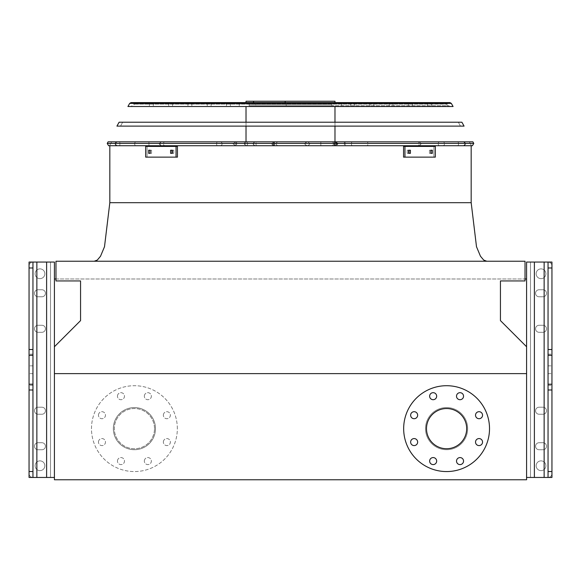 <?xml version="1.0" encoding="UTF-8"?>
<svg xmlns="http://www.w3.org/2000/svg" width="581" height="581" viewBox="0 0 581 581"><rect width="100%" height="100%" fill="white"/><g stroke="black" fill="none" stroke-linecap="round" stroke-linejoin="round"><path stroke-width="0.44" stroke-dasharray="2.9 2.18" d="M54.418 373.619L54.418 479.761L526.582 479.761L526.582 373.619L54.418 373.619L54.418 479.761L526.582 479.761L526.582 346.748L500.437 320.603L500.437 280.935L525.028 280.935L525.028 261.232L55.972 261.232L55.972 280.935L80.563 280.935L80.563 320.603L54.418 346.748L54.418 479.761L526.582 479.761L526.582 373.619M290.5 261.232L486.784 261.232L290.5 261.232M290.5 145.729L472.411 145.729L290.5 145.729M467.661 428.64A21.069 21.069 0 0 0 446.593 407.564A21.069 21.069 0 0 0 425.517 428.64A21.069 21.069 0 0 0 446.593 449.709A21.069 21.069 0 0 0 467.661 428.64M425.517 428.64A21.069 21.069 0 0 1 457.124 410.389A21.069 21.069 0 0 1 457.124 446.891A21.069 21.069 0 0 1 425.517 428.64M426.49 428.64A20.095 20.095 0 0 1 446.593 408.545A20.095 20.095 0 0 1 466.688 428.64A20.095 20.095 0 0 1 446.593 448.735A20.095 20.095 0 0 1 426.49 428.64M403.664 428.64A42.921 42.921 0 0 1 468.054 391.463A42.921 42.921 0 0 1 468.054 465.809A42.921 42.921 0 0 1 403.664 428.64M410.629 415.197A3.515 3.515 0 0 1 414.144 411.689A3.515 3.515 0 0 1 417.652 415.197A3.515 3.515 0 0 1 414.144 418.712A3.515 3.515 0 0 1 410.629 415.197M410.629 442.076A3.515 3.515 0 0 1 414.144 438.568A3.515 3.515 0 0 1 417.652 442.076A3.515 3.515 0 0 1 414.144 445.591A3.515 3.515 0 0 1 410.629 442.076M429.635 461.089A3.515 3.515 0 0 1 433.15 457.574A3.515 3.515 0 0 1 436.665 461.089A3.515 3.515 0 0 1 433.15 464.597A3.515 3.515 0 0 1 429.635 461.089M456.521 461.089A3.515 3.515 0 0 1 460.029 457.574A3.515 3.515 0 0 1 463.544 461.089A3.515 3.515 0 0 1 460.029 464.597A3.515 3.515 0 0 1 456.521 461.089M475.527 442.076A3.515 3.515 0 0 1 479.034 438.568A3.515 3.515 0 0 1 482.55 442.076A3.515 3.515 0 0 1 479.034 445.591A3.515 3.515 0 0 1 475.527 442.076M475.527 415.197A3.515 3.515 0 0 1 479.034 411.689A3.515 3.515 0 0 1 482.55 415.197A3.515 3.515 0 0 1 479.034 418.712A3.515 3.515 0 0 1 475.527 415.197M456.521 396.191A3.515 3.515 0 0 1 460.029 392.683A3.515 3.515 0 0 1 463.544 396.191A3.515 3.515 0 0 1 460.029 399.706A3.515 3.515 0 0 1 456.521 396.191M429.635 396.191A3.515 3.515 0 0 1 433.15 392.683A3.515 3.515 0 0 1 436.665 396.191A3.515 3.515 0 0 1 433.15 399.706A3.515 3.515 0 0 1 429.635 396.191M526.582 278.989L526.582 479.761L54.418 479.761L54.418 278.989L526.582 278.989L526.582 479.761L54.418 479.761L54.418 278.989M55.972 278.989L525.028 278.989M113.339 428.64A21.069 21.069 0 0 1 134.407 407.564A21.069 21.069 0 0 1 155.483 428.64A21.069 21.069 0 0 1 134.407 449.709A21.069 21.069 0 0 1 113.339 428.64M154.51 428.64A20.095 20.095 0 0 0 134.407 408.545A20.095 20.095 0 0 0 114.312 428.64A20.095 20.095 0 0 0 134.407 448.735A20.095 20.095 0 0 0 154.51 428.64A20.095 20.095 0 0 0 124.363 411.232A20.095 20.095 0 0 0 124.363 446.041A20.095 20.095 0 0 0 154.51 428.64M163.348 415.197A3.515 3.515 0 0 1 168.613 412.161A3.515 3.515 0 0 1 168.613 418.24A3.515 3.515 0 0 1 163.348 415.197A3.515 3.515 0 0 0 166.856 418.712A3.515 3.515 0 0 0 170.371 415.197A3.515 3.515 0 0 0 166.856 411.689A3.515 3.515 0 0 0 163.348 415.197M163.348 442.076A3.515 3.515 0 0 1 168.613 439.04A3.515 3.515 0 0 1 168.613 445.119A3.515 3.515 0 0 1 163.348 442.076A3.515 3.515 0 0 0 166.856 445.591A3.515 3.515 0 0 0 170.371 442.076A3.515 3.515 0 0 0 166.856 438.568A3.515 3.515 0 0 0 163.348 442.076M144.335 461.089A3.515 3.515 0 0 1 149.607 458.046A3.515 3.515 0 0 1 149.607 464.125A3.515 3.515 0 0 1 144.335 461.089A3.515 3.515 0 0 0 147.85 464.597A3.515 3.515 0 0 0 151.365 461.089A3.515 3.515 0 0 0 147.85 457.574A3.515 3.515 0 0 0 144.335 461.089M117.456 461.089A3.515 3.515 0 0 1 122.729 458.046A3.515 3.515 0 0 1 122.729 464.125A3.515 3.515 0 0 1 117.456 461.089A3.515 3.515 0 0 0 120.971 464.597A3.515 3.515 0 0 0 124.479 461.089A3.515 3.515 0 0 0 120.971 457.574A3.515 3.515 0 0 0 117.456 461.089M98.45 442.076A3.515 3.515 0 0 1 103.723 439.04A3.515 3.515 0 0 1 103.723 445.119A3.515 3.515 0 0 1 98.45 442.076A3.515 3.515 0 0 0 101.965 445.591A3.515 3.515 0 0 0 105.473 442.076A3.515 3.515 0 0 0 101.965 438.568A3.515 3.515 0 0 0 98.45 442.076M98.45 415.197A3.515 3.515 0 0 1 103.723 412.161A3.515 3.515 0 0 1 103.723 418.24A3.515 3.515 0 0 1 98.45 415.197A3.515 3.515 0 0 0 101.965 418.712A3.515 3.515 0 0 0 105.473 415.197A3.515 3.515 0 0 0 101.965 411.689A3.515 3.515 0 0 0 98.45 415.197M117.456 396.191A3.515 3.515 0 0 1 122.729 393.148A3.515 3.515 0 0 1 122.729 399.234A3.515 3.515 0 0 1 117.456 396.191A3.515 3.515 0 0 0 120.971 399.706A3.515 3.515 0 0 0 124.479 396.191A3.515 3.515 0 0 0 120.971 392.683A3.515 3.515 0 0 0 117.456 396.191M144.335 396.191A3.515 3.515 0 0 1 149.607 393.148A3.515 3.515 0 0 1 149.607 399.234A3.515 3.515 0 0 1 144.335 396.191A3.515 3.515 0 0 0 147.85 399.706A3.515 3.515 0 0 0 151.365 396.191A3.515 3.515 0 0 0 147.85 392.683A3.515 3.515 0 0 0 144.335 396.191M177.336 428.64A42.921 42.921 0 0 0 112.946 391.463A42.921 42.921 0 0 0 112.946 465.809A42.921 42.921 0 0 0 177.336 428.64A42.921 42.921 0 0 0 112.946 391.463A42.921 42.921 0 0 0 112.946 465.809A42.921 42.921 0 0 0 177.336 428.64M155.483 428.64A21.069 21.069 0 0 0 123.876 410.389A21.069 21.069 0 0 0 123.876 446.891A21.069 21.069 0 0 0 155.483 428.64M542.974 289.759L539.074 289.759A3.515 3.515 0 0 0 535.559 293.267A3.515 3.515 0 0 0 539.074 296.782L542.974 296.782A3.515 3.515 0 0 0 546.489 293.267A3.515 3.515 0 0 0 542.974 289.759A3.515 3.515 0 0 1 546.489 293.267A3.515 3.515 0 0 1 542.974 296.782L539.074 296.782A3.515 3.515 0 0 1 535.559 293.267A3.515 3.515 0 0 1 539.074 289.759L542.974 289.759L539.074 289.759A3.515 3.515 0 0 0 535.559 293.267A3.515 3.515 0 0 0 539.074 296.782L542.974 296.782A3.515 3.515 0 0 0 546.489 293.267A3.515 3.515 0 0 0 542.974 289.759L539.074 289.759A3.515 3.515 0 0 0 535.559 293.267A3.515 3.515 0 0 0 539.074 296.782L542.974 296.782A3.515 3.515 0 0 0 546.489 293.267A3.515 3.515 0 0 0 542.974 289.759A3.515 3.515 0 0 1 546.489 293.267A3.515 3.515 0 0 1 542.974 296.782L539.074 296.782A3.515 3.515 0 0 1 535.559 293.267A3.515 3.515 0 0 1 539.074 289.759L542.974 289.759L539.074 289.759A3.515 3.515 0 0 0 535.559 293.267A3.515 3.515 0 0 0 539.074 296.782L542.974 296.782A3.515 3.515 0 0 0 546.489 293.267A3.515 3.515 0 0 0 542.974 289.759M542.974 325.266L539.074 325.266A3.515 3.515 0 0 0 535.559 328.781A3.515 3.515 0 0 0 539.074 332.296L542.974 332.296A3.515 3.515 0 0 0 546.489 328.781A3.515 3.515 0 0 0 542.974 325.266A3.515 3.515 0 0 1 546.489 328.781A3.515 3.515 0 0 1 542.974 332.296L539.074 332.296A3.515 3.515 0 0 1 535.559 328.781A3.515 3.515 0 0 1 539.074 325.266L542.974 325.266L539.074 325.266A3.515 3.515 0 0 0 535.559 328.781A3.515 3.515 0 0 0 539.074 332.296L542.974 332.296A3.515 3.515 0 0 0 546.489 328.781A3.515 3.515 0 0 0 542.974 325.266L539.074 325.266A3.515 3.515 0 0 0 535.559 328.781A3.515 3.515 0 0 0 539.074 332.296L542.974 332.296A3.515 3.515 0 0 0 546.489 328.781A3.515 3.515 0 0 0 542.974 325.266A3.515 3.515 0 0 1 546.489 328.781A3.515 3.515 0 0 1 542.974 332.296L539.074 332.296A3.515 3.515 0 0 1 535.559 328.781A3.515 3.515 0 0 1 539.074 325.266L542.974 325.266L539.074 325.266A3.515 3.515 0 0 0 535.559 328.781A3.515 3.515 0 0 0 539.074 332.296L542.974 332.296A3.515 3.515 0 0 0 546.489 328.781A3.515 3.515 0 0 0 542.974 325.266M542.974 442.729L539.074 442.729A3.515 3.515 0 0 0 535.559 446.237A3.515 3.515 0 0 0 539.074 449.752L542.974 449.752A3.515 3.515 0 0 0 546.489 446.237A3.515 3.515 0 0 0 542.974 442.729A3.515 3.515 0 0 1 546.489 446.237A3.515 3.515 0 0 1 542.974 449.752L539.074 449.752A3.515 3.515 0 0 1 535.559 446.237A3.515 3.515 0 0 1 539.074 442.729L542.974 442.729L539.074 442.729A3.515 3.515 0 0 0 535.559 446.237A3.515 3.515 0 0 0 539.074 449.752L542.974 449.752A3.515 3.515 0 0 0 546.489 446.237A3.515 3.515 0 0 0 542.974 442.729L539.074 442.729A3.515 3.515 0 0 0 535.559 446.237A3.515 3.515 0 0 0 539.074 449.752L542.974 449.752A3.515 3.515 0 0 0 546.489 446.237A3.515 3.515 0 0 0 542.974 442.729A3.515 3.515 0 0 1 546.489 446.237A3.515 3.515 0 0 1 542.974 449.752L539.074 449.752A3.515 3.515 0 0 1 535.559 446.237A3.515 3.515 0 0 1 539.074 442.729L542.974 442.729L539.074 442.729A3.515 3.515 0 0 0 535.559 446.237A3.515 3.515 0 0 0 539.074 449.752L542.974 449.752A3.515 3.515 0 0 0 546.489 446.237A3.515 3.515 0 0 0 542.974 442.729M542.974 407.216L539.074 407.216A3.515 3.515 0 0 0 535.559 410.731A3.515 3.515 0 0 0 539.074 414.238L542.974 414.238A3.515 3.515 0 0 0 546.489 410.731A3.515 3.515 0 0 0 542.974 407.216A3.515 3.515 0 0 1 546.489 410.731A3.515 3.515 0 0 1 542.974 414.238L539.074 414.238A3.515 3.515 0 0 1 535.559 410.731A3.515 3.515 0 0 1 539.074 407.216L542.974 407.216L539.074 407.216A3.515 3.515 0 0 0 535.559 410.731A3.515 3.515 0 0 0 539.074 414.238L542.974 414.238A3.515 3.515 0 0 0 546.489 410.731A3.515 3.515 0 0 0 542.974 407.216L539.074 407.216A3.515 3.515 0 0 0 535.559 410.731A3.515 3.515 0 0 0 539.074 414.238L542.974 414.238A3.515 3.515 0 0 0 546.489 410.731A3.515 3.515 0 0 0 542.974 407.216A3.515 3.515 0 0 1 546.489 410.731A3.515 3.515 0 0 1 542.974 414.238L539.074 414.238A3.515 3.515 0 0 1 535.559 410.731A3.515 3.515 0 0 1 539.074 407.216L542.974 407.216L539.074 407.216A3.515 3.515 0 0 0 535.559 410.731A3.515 3.515 0 0 0 539.074 414.238L542.974 414.238A3.515 3.515 0 0 0 546.489 410.731A3.515 3.515 0 0 0 542.974 407.216M536.147 465.751A4.88 4.88 0 0 0 543.46 469.971A4.88 4.88 0 0 0 543.46 461.525A4.88 4.88 0 0 0 536.147 465.751A4.88 4.88 0 0 1 543.46 461.525A4.88 4.88 0 0 1 543.46 469.971A4.88 4.88 0 0 1 536.147 465.751A4.88 4.88 0 0 0 543.46 469.971A4.88 4.88 0 0 0 543.46 461.525A4.88 4.88 0 0 0 536.147 465.751A4.88 4.88 0 0 1 543.46 461.525A4.88 4.88 0 0 1 543.46 469.971A4.88 4.88 0 0 1 536.147 465.751A4.88 4.88 0 0 0 541.027 470.625A4.88 4.88 0 0 0 545.9 465.751A4.88 4.88 0 0 0 541.027 460.871A4.88 4.88 0 0 0 536.147 465.751A4.88 4.88 0 0 1 543.46 461.525A4.88 4.88 0 0 1 543.46 469.971A4.88 4.88 0 0 1 536.147 465.751M536.147 273.76A4.88 4.88 0 0 0 543.46 277.987A4.88 4.88 0 0 0 543.46 269.533A4.88 4.88 0 0 0 536.147 273.76A4.88 4.88 0 0 1 541.027 268.88A4.88 4.88 0 0 1 545.9 273.76A4.88 4.88 0 0 1 541.027 278.64A4.88 4.88 0 0 1 536.147 273.76A4.88 4.88 0 0 0 543.46 277.987A4.88 4.88 0 0 0 543.46 269.533A4.88 4.88 0 0 0 536.147 273.76A4.88 4.88 0 0 1 543.46 269.533A4.88 4.88 0 0 1 543.46 277.987A4.88 4.88 0 0 1 536.147 273.76A4.88 4.88 0 0 0 541.027 278.64A4.88 4.88 0 0 0 545.9 273.76A4.88 4.88 0 0 0 541.027 268.88A4.88 4.88 0 0 0 536.147 273.76A4.88 4.88 0 0 1 543.46 269.533A4.88 4.88 0 0 1 543.46 277.987A4.88 4.88 0 0 1 536.147 273.76M544.143 262.053L544.143 477.459L551.95 477.459L551.95 262.053L526.582 262.053L548.05 262.053A3.9 3.9 0 0 1 551.95 265.953L551.95 473.551A3.9 3.9 0 0 1 548.05 477.459A3.9 3.9 0 0 0 551.95 473.551A3.9 3.9 0 0 1 548.05 477.459A3.9 3.9 0 0 0 551.95 473.551A3.9 3.9 0 0 1 548.05 477.459L534.389 477.459L548.05 477.459A3.9 3.9 0 0 0 551.95 473.551L551.95 265.953A3.9 3.9 0 0 0 548.05 262.053A3.9 3.9 0 0 1 551.95 265.953L551.95 473.551L551.95 265.953A3.9 3.9 0 0 0 548.05 262.053L548.05 477.459L530.489 477.459L548.05 477.459M526.582 346.748L526.582 477.459L534.389 477.459L526.582 477.459L526.582 262.053L548.05 262.053L530.489 262.053L530.489 477.459L534.389 477.459L530.489 477.459L530.489 262.053L548.05 262.053A3.9 3.9 0 0 1 551.95 265.953L551.95 473.551L551.95 265.953A3.9 3.9 0 0 0 548.05 262.053M548.05 379.509L548.05 385.363L548.05 379.509M548.05 360.002L548.05 365.856L548.05 360.002M551.95 379.509L551.95 385.363L551.95 379.509M551.95 360.002L551.95 354.149L551.95 360.002M544.143 477.459L526.582 477.459M38.026 442.729L41.926 442.729A3.515 3.515 0 0 1 45.441 446.237A3.515 3.515 0 0 1 41.926 449.752L38.026 449.752A3.515 3.515 0 0 1 34.511 446.237A3.515 3.515 0 0 1 38.026 442.729A3.515 3.515 0 0 0 34.511 446.237A3.515 3.515 0 0 0 38.026 449.752L41.926 449.752A3.515 3.515 0 0 0 45.441 446.237A3.515 3.515 0 0 0 41.926 442.729L38.026 442.729L41.926 442.729A3.515 3.515 0 0 1 45.441 446.237A3.515 3.515 0 0 1 41.926 449.752L38.026 449.752A3.515 3.515 0 0 1 34.511 446.237A3.515 3.515 0 0 1 38.026 442.729L41.926 442.729A3.515 3.515 0 0 1 45.441 446.237A3.515 3.515 0 0 1 41.926 449.752L38.026 449.752A3.515 3.515 0 0 1 34.511 446.237A3.515 3.515 0 0 1 38.026 442.729A3.515 3.515 0 0 0 34.511 446.237A3.515 3.515 0 0 0 38.026 449.752L41.926 449.752A3.515 3.515 0 0 0 45.441 446.237A3.515 3.515 0 0 0 41.926 442.729L38.026 442.729A3.515 3.515 0 0 0 34.511 446.237A3.515 3.515 0 0 0 38.026 449.752L41.926 449.752A3.515 3.515 0 0 0 45.441 446.237A3.515 3.515 0 0 0 41.926 442.729L38.026 442.729M38.026 407.216L41.926 407.216A3.515 3.515 0 0 1 45.441 410.731A3.515 3.515 0 0 1 41.926 414.238L38.026 414.238A3.515 3.515 0 0 1 34.511 410.731A3.515 3.515 0 0 1 38.026 407.216A3.515 3.515 0 0 0 34.511 410.731A3.515 3.515 0 0 0 38.026 414.238L41.926 414.238A3.515 3.515 0 0 0 45.441 410.731A3.515 3.515 0 0 0 41.926 407.216L38.026 407.216L41.926 407.216A3.515 3.515 0 0 1 45.441 410.731A3.515 3.515 0 0 1 41.926 414.238L38.026 414.238A3.515 3.515 0 0 1 34.511 410.731A3.515 3.515 0 0 1 38.026 407.216L41.926 407.216A3.515 3.515 0 0 1 45.441 410.731A3.515 3.515 0 0 1 41.926 414.238L38.026 414.238A3.515 3.515 0 0 1 34.511 410.731A3.515 3.515 0 0 1 38.026 407.216A3.515 3.515 0 0 0 34.511 410.731A3.515 3.515 0 0 0 38.026 414.238L41.926 414.238A3.515 3.515 0 0 0 45.441 410.731A3.515 3.515 0 0 0 41.926 407.216L38.026 407.216A3.515 3.515 0 0 0 34.511 410.731A3.515 3.515 0 0 0 38.026 414.238L41.926 414.238A3.515 3.515 0 0 0 45.441 410.731A3.515 3.515 0 0 0 41.926 407.216L38.026 407.216M38.026 289.759L41.926 289.759A3.515 3.515 0 0 1 45.441 293.267A3.515 3.515 0 0 1 41.926 296.782L38.026 296.782A3.515 3.515 0 0 1 34.511 293.267A3.515 3.515 0 0 1 38.026 289.759A3.515 3.515 0 0 0 34.511 293.267A3.515 3.515 0 0 0 38.026 296.782L41.926 296.782A3.515 3.515 0 0 0 45.441 293.267A3.515 3.515 0 0 0 41.926 289.759L38.026 289.759L41.926 289.759A3.515 3.515 0 0 1 45.441 293.267A3.515 3.515 0 0 1 41.926 296.782L38.026 296.782A3.515 3.515 0 0 1 34.511 293.267A3.515 3.515 0 0 1 38.026 289.759L41.926 289.759A3.515 3.515 0 0 1 45.441 293.267A3.515 3.515 0 0 1 41.926 296.782L38.026 296.782A3.515 3.515 0 0 1 34.511 293.267A3.515 3.515 0 0 1 38.026 289.759A3.515 3.515 0 0 0 34.511 293.267A3.515 3.515 0 0 0 38.026 296.782L41.926 296.782A3.515 3.515 0 0 0 45.441 293.267A3.515 3.515 0 0 0 41.926 289.759L38.026 289.759A3.515 3.515 0 0 0 34.511 293.267A3.515 3.515 0 0 0 38.026 296.782L41.926 296.782A3.515 3.515 0 0 0 45.441 293.267A3.515 3.515 0 0 0 41.926 289.759L38.026 289.759M38.026 325.266L41.926 325.266A3.515 3.515 0 0 1 45.441 328.781A3.515 3.515 0 0 1 41.926 332.296L38.026 332.296A3.515 3.515 0 0 1 34.511 328.781A3.515 3.515 0 0 1 38.026 325.266A3.515 3.515 0 0 0 34.511 328.781A3.515 3.515 0 0 0 38.026 332.296L41.926 332.296A3.515 3.515 0 0 0 45.441 328.781A3.515 3.515 0 0 0 41.926 325.266L38.026 325.266L41.926 325.266A3.515 3.515 0 0 1 45.441 328.781A3.515 3.515 0 0 1 41.926 332.296L38.026 332.296A3.515 3.515 0 0 1 34.511 328.781A3.515 3.515 0 0 1 38.026 325.266L41.926 325.266A3.515 3.515 0 0 1 45.441 328.781A3.515 3.515 0 0 1 41.926 332.296L38.026 332.296A3.515 3.515 0 0 1 34.511 328.781A3.515 3.515 0 0 1 38.026 325.266A3.515 3.515 0 0 0 34.511 328.781A3.515 3.515 0 0 0 38.026 332.296L41.926 332.296A3.515 3.515 0 0 0 45.441 328.781A3.515 3.515 0 0 0 41.926 325.266L38.026 325.266A3.515 3.515 0 0 0 34.511 328.781A3.515 3.515 0 0 0 38.026 332.296L41.926 332.296A3.515 3.515 0 0 0 45.441 328.781A3.515 3.515 0 0 0 41.926 325.266L38.026 325.266M44.853 465.751A4.88 4.88 0 0 1 39.973 470.625A4.88 4.88 0 0 1 35.1 465.751A4.88 4.88 0 0 1 39.973 460.871A4.88 4.88 0 0 1 44.853 465.751A4.88 4.88 0 0 0 39.973 460.871A4.88 4.88 0 0 0 35.1 465.751A4.88 4.88 0 0 0 42.413 469.971A4.88 4.88 0 0 0 42.413 461.525A4.88 4.88 0 0 0 35.1 465.751A4.88 4.88 0 0 0 39.973 470.625A4.88 4.88 0 0 0 44.853 465.751M35.1 273.76A4.88 4.88 0 0 1 42.413 269.533A4.88 4.88 0 0 1 42.413 277.987A4.88 4.88 0 0 1 35.1 273.76A4.88 4.88 0 0 0 42.413 277.987A4.88 4.88 0 0 0 42.413 269.533A4.88 4.88 0 0 0 35.1 273.76A4.88 4.88 0 0 0 39.973 278.64A4.88 4.88 0 0 0 44.853 273.76A4.88 4.88 0 0 0 39.973 268.88A4.88 4.88 0 0 0 35.1 273.76A4.88 4.88 0 0 0 42.413 277.987A4.88 4.88 0 0 0 42.413 269.533A4.88 4.88 0 0 0 35.1 273.76A4.88 4.88 0 0 1 42.413 269.533A4.88 4.88 0 0 1 42.413 277.987A4.88 4.88 0 0 1 35.1 273.76A4.88 4.88 0 0 1 42.413 269.533A4.88 4.88 0 0 1 42.413 277.987A4.88 4.88 0 0 1 35.1 273.76M36.857 262.053L36.857 477.459L29.05 477.459L29.05 262.053L50.511 262.053L32.95 262.053A3.9 3.9 0 0 0 29.05 265.953L29.05 473.551A3.9 3.9 0 0 0 32.95 477.459A3.9 3.9 0 0 1 29.05 473.551A3.9 3.9 0 0 0 32.95 477.459A3.9 3.9 0 0 1 29.05 473.551A3.9 3.9 0 0 0 32.95 477.459L46.611 477.459L32.95 477.459A3.9 3.9 0 0 1 29.05 473.551L29.05 265.953A3.9 3.9 0 0 1 32.95 262.053A3.9 3.9 0 0 0 29.05 265.953L29.05 473.551L29.05 265.953A3.9 3.9 0 0 1 32.95 262.053L32.95 477.459L50.511 477.459L32.95 477.459M54.418 346.748L54.418 477.459L54.418 262.053L32.95 262.053A3.9 3.9 0 0 0 29.05 265.953L29.05 473.551L29.05 265.953A3.9 3.9 0 0 1 32.95 262.053M50.511 262.053L50.511 477.459L46.611 477.459L54.418 477.459L46.611 477.459L50.511 477.459L50.511 262.053L50.511 477.459L50.511 262.053L46.611 262.053L50.511 262.053M36.857 477.459L54.418 477.459L54.418 262.053L54.418 477.459M29.05 360.002L29.05 354.149L29.05 360.002M29.05 379.509L29.05 385.363L29.05 379.509M32.95 360.002L32.95 365.856L32.95 360.002M32.95 379.509L32.95 385.363L32.95 379.509M530.489 262.053L530.489 477.459L530.489 262.053M35.1 465.751A4.88 4.88 0 0 0 42.413 469.971A4.88 4.88 0 0 0 42.413 461.525A4.88 4.88 0 0 0 35.1 465.751A4.88 4.88 0 0 1 42.413 461.525A4.88 4.88 0 0 1 42.413 469.971A4.88 4.88 0 0 1 35.1 465.751A4.88 4.88 0 0 1 42.413 461.525A4.88 4.88 0 0 1 42.413 469.971A4.88 4.88 0 0 1 35.1 465.751M472.883 141.822L108.117 141.822L472.883 141.822L108.117 141.822L107.231 143.405L473.769 143.405L107.231 143.405L473.769 143.405L472.883 141.822M290.5 105.727L449.055 105.727L290.5 105.727M449.97 102.605L131.03 102.605M274.377 145.729L307.959 145.729L309.913 143.776L307.959 141.822L254.827 141.822L336.123 141.822L254.827 141.822L307.959 141.822L309.913 143.776L307.959 145.729L336.123 145.729L254.827 145.729L331.613 145.729A1.954 1.881 90 0 0 333.494 143.776A1.954 1.881 90 0 0 331.613 141.822A1.954 1.881 90 0 1 333.494 143.776A1.954 1.881 90 0 1 331.613 145.729L320.835 145.729L320.835 141.822L320.835 145.729L256.395 145.729A1.954 0.378 90 0 1 256.018 143.776A1.954 0.378 90 0 1 256.395 141.822A1.954 0.378 90 0 0 256.018 143.776A1.954 0.378 90 0 0 256.395 145.729L255.11 145.729A1.954 1.67 -90 0 1 255.11 141.822A1.954 1.67 -90 0 0 255.11 145.729L277.551 145.729L273.36 145.729L271.85 143.347L271.85 144.204L273.36 141.822L271.85 143.347L271.85 144.204L273.36 145.729L274.377 145.729L274.377 141.822L274.377 145.729M335.157 145.729L345.129 145.729L345.129 141.822L463.558 141.822L334.809 141.822L463.558 141.822L334.809 141.822L345.129 141.822L345.129 145.729L345.129 141.822L345.129 145.729L457.472 145.729L334.809 145.729L457.472 145.729A1.954 1.082 -90 0 0 458.554 143.776A1.954 1.082 -90 0 0 457.472 141.822A1.954 1.082 -90 0 1 458.554 143.776A1.954 1.082 -90 0 1 457.472 145.729L463.427 145.729A1.954 1.932 90 0 0 465.359 143.776A1.954 1.932 90 0 0 463.427 141.822A1.954 1.932 90 0 1 465.359 143.776A1.954 1.932 90 0 1 463.427 145.729L442.838 145.729A1.954 1.699 90 0 0 442.838 141.822A1.954 1.699 90 0 1 442.838 145.729L439.664 145.729A1.954 1.474 90 0 1 438.183 143.776A1.954 1.474 90 0 1 439.664 141.822A1.954 1.474 90 0 0 438.183 143.776A1.954 1.474 90 0 0 439.664 145.729L334.809 145.729L336.573 143.776L334.809 141.822L334.801 145.722L336.573 143.776L334.809 141.822L335.157 145.729M334.228 145.729L306.804 145.729L304.807 143.776L306.804 141.822L419.271 141.822L306.528 141.822L419.271 141.822L306.804 141.822L304.807 143.776L306.528 145.729L419.271 145.729L352.58 145.729A1.954 1.213 -90 0 1 351.374 143.776A1.954 1.213 -90 0 1 352.58 141.822A1.954 1.213 -90 0 0 351.374 143.776A1.954 1.213 -90 0 0 352.58 145.729L367.039 145.729A1.954 0.857 -90 0 0 367.896 143.776A1.954 0.857 -90 0 0 367.039 141.822A1.954 0.857 -90 0 1 367.896 143.776A1.954 0.857 -90 0 1 367.039 145.729L418.756 145.729A1.954 1.431 -90 0 0 420.186 143.776A1.954 1.431 -90 0 0 418.756 141.822A1.954 1.431 -90 0 1 420.186 143.776A1.954 1.431 -90 0 1 418.756 145.729L418.08 145.729A1.954 0.755 90 0 0 418.836 143.776A1.954 0.755 90 0 0 418.08 141.822A1.954 0.755 90 0 1 418.836 143.776A1.954 0.755 90 0 1 418.08 145.729L335.026 145.729L337.583 143.776L335.026 141.822L337.583 143.776L335.026 145.729L334.228 145.729L334.228 141.822L334.228 145.729M272.867 145.729L245.945 145.729L244.775 143.776L245.945 141.822L161.046 141.822L273.709 141.822L161.046 141.822L273.709 141.822L245.945 141.822L244.775 143.776L245.945 145.729L161.896 145.729L273.709 145.729L161.896 145.729A1.954 1.83 90 0 1 160.065 143.776A1.954 1.83 90 0 1 161.896 141.822A1.954 1.83 90 0 0 160.065 143.776A1.954 1.83 90 0 0 161.896 145.729L164.873 145.729A1.954 1.402 -90 0 1 163.472 143.776A1.954 1.402 -90 0 1 164.873 141.822A1.954 1.402 -90 0 0 163.472 143.776A1.954 1.402 -90 0 0 164.873 145.729L217.425 145.729A1.954 0.813 -90 0 1 216.611 143.776A1.954 0.813 -90 0 1 217.425 141.822A1.954 0.813 -90 0 0 216.611 143.776A1.954 0.813 -90 0 0 217.425 145.729L220.184 145.729A1.954 1.946 -90 0 0 222.131 143.776A1.954 1.946 -90 0 0 220.184 141.822A1.954 1.946 -90 0 1 222.131 143.776A1.954 1.946 -90 0 1 220.184 145.729L273.709 145.729L274.188 145.243L273.709 145.729L273.709 141.822L274.188 142.309L273.709 141.822L273.709 145.729L272.867 145.729L272.867 141.822L272.867 145.729M235.871 145.729L246.664 145.729L247.934 143.776L246.664 141.822L117.064 141.822L246.664 141.822L117.064 141.822L246.664 141.822L247.934 143.776L246.664 145.729L117.064 145.729L148.932 145.729L148.932 141.822L148.932 145.729L136.324 145.729A1.954 1.721 90 0 1 136.324 141.822A1.954 1.721 90 0 0 136.324 145.729L117.079 145.729A1.954 1.939 90 0 1 115.14 143.776A1.954 1.939 90 0 1 117.079 141.822A1.954 1.939 90 0 0 115.14 143.776A1.954 1.939 90 0 0 117.079 145.729L119.461 145.729A1.954 0.443 -90 0 0 119.911 143.776A1.954 0.443 -90 0 0 119.461 141.822A1.954 0.443 -90 0 1 119.911 143.776A1.954 0.443 -90 0 1 119.461 145.729L235.595 145.729L232.93 143.776L235.595 141.822L232.93 143.776L235.871 145.729L235.871 141.822L235.871 145.729M334.983 102.605L334.983 101.239L246.017 101.239L334.983 101.239L246.017 101.239L246.017 102.605L334.983 102.605L246.017 102.605M286.215 105.727L331.867 105.727L249.133 105.727L331.867 105.727L249.133 105.727L286.215 105.727L286.215 104.362L331.867 104.362L249.133 104.362L331.867 104.362L249.133 104.362L255.793 104.362L255.793 105.727L255.793 104.362L286.215 104.362L286.215 105.727M172.39 150.218L170.596 150.218L170.596 153.333L172.39 153.333L172.39 150.218L173.777 150.218L173.777 153.333L171.976 153.333L171.976 150.218L173.777 150.218L171.976 150.218L173.777 150.218L173.777 153.333L173.777 150.218L171.976 150.218L171.976 153.333L173.777 153.333L171.976 153.333L171.976 150.218L170.596 150.218L171.976 150.218L170.596 150.218L170.596 153.333L173.777 153.333L173.777 150.218L170.596 150.218L173.777 150.218L172.39 150.218L172.39 153.333L173.777 153.333L172.39 153.333L172.39 150.218M150.174 150.218L148.663 150.218L148.663 153.333L150.174 153.333L150.174 150.218L151.561 150.218L151.561 153.333L150.043 153.333L150.043 150.218L151.561 150.218L150.043 150.218L151.561 150.218L151.561 153.333L151.561 150.218L150.043 150.218L150.043 153.333L151.561 153.333L150.043 153.333L150.043 150.218L148.663 150.218L150.043 150.218L148.663 150.218L148.663 153.333L151.561 153.333L151.561 150.218L148.663 150.218L151.561 150.218L150.174 150.218L150.174 153.333L151.561 153.333L150.174 153.333L150.174 150.218M176.043 157.139L145.693 157.139L177.437 157.139L145.693 157.139L177.437 157.139L147.08 157.139L177.437 157.139L176.043 157.139L176.043 146.412L145.693 146.412L145.693 157.139L145.693 146.412L147.08 146.412L147.08 157.139L145.693 157.139L145.693 146.412L177.437 146.412L177.437 157.139L147.08 157.139L147.08 146.412L176.043 146.412L145.693 146.412L147.08 146.412L147.08 157.139L147.08 146.412L177.437 146.412L176.043 146.412L176.043 157.139L176.043 146.412L177.437 146.412L147.08 146.412L177.437 146.412L177.437 157.139L177.437 146.412L176.043 146.412M150.043 153.333L151.561 153.333L148.663 153.333L148.663 150.218L150.043 150.218M171.976 153.333L173.777 153.333L170.596 153.333L170.596 150.218L171.976 150.218M409.024 150.218L410.404 150.218L408.61 150.218L408.61 153.333L410.404 153.333L410.404 150.218L409.024 150.218L409.024 153.333L407.223 153.333L407.223 150.218L409.024 150.218L407.223 150.218L407.223 153.333L409.024 153.333L407.223 153.333L407.223 150.218L409.024 150.218L409.024 153.333L409.024 150.218L407.223 150.218L407.223 153.333L410.404 153.333L409.024 153.333L410.404 153.333L410.404 150.218L407.223 150.218L408.61 150.218L408.61 153.333L410.404 153.333L407.223 153.333L408.61 153.333L408.61 150.218L407.223 150.218L410.404 150.218L410.404 153.333L409.024 153.333M430.957 150.218L432.337 150.218L430.826 150.218L430.826 153.333L432.337 153.333L432.337 150.218L430.957 150.218L430.957 153.333L429.439 153.333L429.439 150.218L430.957 150.218L429.439 150.218L429.439 153.333L430.957 153.333L429.439 153.333L429.439 150.218L430.957 150.218L430.957 153.333L430.957 150.218L429.439 150.218L429.439 153.333L432.337 153.333L430.957 153.333L432.337 153.333L432.337 150.218L429.439 150.218L430.826 150.218L430.826 153.333L432.337 153.333L429.439 153.333L430.826 153.333L430.826 150.218L429.439 150.218L432.337 150.218L432.337 153.333L430.957 153.333M435.307 157.139L403.563 157.139L435.307 157.139L403.563 157.139L435.307 157.139L403.563 157.139L435.307 157.139L403.563 157.139L403.563 146.412L433.92 146.412L433.92 157.139L433.92 146.412L435.307 146.412L404.957 146.412L404.957 157.139L404.957 146.412L403.563 146.412L403.563 157.139L403.563 146.412L433.92 146.412L403.563 146.412L433.92 146.412L433.92 157.139L433.92 146.412L435.307 146.412L435.307 157.139L435.307 146.412L404.957 146.412L435.307 146.412L435.307 157.139M290.5 126.121L464.074 126.121L116.926 126.121L464.074 126.121L461.888 122.213L119.112 122.213L461.888 122.213L119.112 122.213L116.926 126.121L290.5 126.121M290.5 106.512L453.071 106.512L127.929 106.512L453.071 106.512L451.328 103.403L129.672 103.403L290.5 103.403L129.672 103.403L127.929 106.512L290.5 106.512M108.589 145.729L472.411 145.729M290.5 141.822L469.31 141.822L290.5 141.822M285.177 101.239L285.177 102.605M253.563 101.239L253.563 102.605M404.957 146.412L404.957 157.139M132.461 102.605L134.022 104.166L134.022 105.727L134.022 104.166L132.461 102.605L448.539 102.605L446.978 104.166L134.022 104.166L446.978 104.166L134.022 104.166L446.978 104.166L448.539 102.605M215.333 202.696L109.824 202.696L104.5 246.736L100.535 256.221L97.288 260.085L94.216 261.232M112.053 202.696L290.5 202.696L109.824 202.696L109.824 145.729M534.389 262.053L534.389 477.459M46.611 262.053L46.611 477.459M471.176 145.729L471.176 202.696L476.5 246.736L480.465 256.221L483.712 260.085L486.784 261.232M548.05 365.856L551.95 365.856M548.05 354.149L551.95 354.149M548.05 385.363L551.95 385.363M548.05 373.656L551.95 373.656M32.95 373.656L29.05 373.656M32.95 385.363L29.05 385.363M32.95 354.149L29.05 354.149M32.95 365.856L29.05 365.856M111.69 141.822L109.504 145.729L111.69 141.822M469.31 141.822L471.496 145.729L469.31 141.822M427.703 105.727L427.703 102.605L427.703 105.727M153.297 105.727L153.297 102.605L153.297 105.727M431.603 105.727L431.603 102.605L431.603 105.727M149.397 105.727L149.397 102.605L149.397 105.727M408.428 105.727L408.428 102.605L408.428 105.727M172.572 105.727L172.572 102.605L172.572 105.727M412.328 105.727L412.328 102.605L412.328 105.727M168.672 105.727L168.672 102.605L168.672 105.727M389.147 105.727L389.147 102.605L389.147 105.727M191.853 105.727L191.853 102.605L191.853 105.727M393.054 105.727L393.054 102.605L393.054 105.727M187.946 105.727L187.946 102.605L187.946 105.727M369.872 105.727L369.872 102.605L369.872 105.727M211.128 105.727L211.128 102.605L211.128 105.727M373.772 105.727L373.772 102.605L373.772 105.727M207.228 105.727L207.228 102.605L207.228 105.727M350.597 105.727L350.597 102.605L350.597 105.727M230.403 105.727L230.403 102.605L230.403 105.727M354.497 105.727L354.497 102.605L354.497 105.727M226.503 105.727L226.503 102.605L226.503 105.727M275.597 143.776L277.551 145.729L275.597 143.776L277.551 141.822L275.597 143.776M252.873 143.776L254.827 145.729L252.873 143.776L254.827 141.822L252.873 143.776M338.077 143.776L336.123 145.729L338.077 143.776L336.123 141.822L338.077 143.776M465.512 143.776L463.558 145.729L465.512 143.776L463.558 141.822L465.512 143.776M236.649 141.822L236.649 145.729L236.649 141.822M344.351 141.822L344.351 145.729L344.351 141.822M244.456 141.822L244.456 145.729L244.456 141.822M336.544 141.822L336.544 145.729L336.544 141.822M421.225 143.776L419.271 145.729L421.225 143.776L419.271 141.822L421.225 143.776M304.575 143.776L306.528 145.729L304.575 143.776L306.528 141.822L304.575 143.776M274.188 142.309L274.188 145.243L274.188 142.309M159.092 143.776L161.046 145.729L159.092 143.776L161.046 141.822L159.092 143.776M115.118 143.776L117.064 145.729L115.118 143.776L117.064 141.822L115.118 143.776M334.983 106.512L334.983 141.822M334.983 126.121L334.983 122.213M246.017 106.512L246.017 141.822M246.017 126.121L246.017 122.213M341.73 105.727L341.73 102.605L341.73 105.727M239.27 105.727L239.27 102.605L239.27 105.727M249.133 104.362L249.133 105.727L249.133 104.362M331.867 104.362L331.867 105.727L331.867 104.362M122.693 122.213L120.507 126.121L122.693 122.213M458.307 122.213L460.493 126.121L458.307 122.213M131.945 105.727L131.509 106.512L131.945 105.727M449.055 105.727L449.491 106.512L449.055 105.727M446.978 105.727L446.978 104.166L446.978 105.727"/><path stroke-width="0.87" d="M54.418 346.748L54.418 479.761L526.582 479.761L526.582 346.748L500.437 320.603L500.437 280.935L525.028 280.935L525.028 261.232L55.972 261.232L55.972 280.935L80.563 280.935L80.563 320.603L54.418 346.748L54.418 262.053L46.611 262.053L46.611 477.459L54.418 477.459M526.582 373.619L54.418 373.619M426.49 428.64A20.095 20.095 0 0 1 456.637 411.232A20.095 20.095 0 0 1 456.637 446.041A20.095 20.095 0 0 1 426.49 428.64M417.652 415.197A3.515 3.515 0 0 0 412.387 412.161A3.515 3.515 0 0 0 412.387 418.24A3.515 3.515 0 0 0 417.652 415.197M417.652 442.076A3.515 3.515 0 0 0 412.387 439.04A3.515 3.515 0 0 0 412.387 445.119A3.515 3.515 0 0 0 417.652 442.076M436.665 461.089A3.515 3.515 0 0 0 431.392 458.046A3.515 3.515 0 0 0 431.392 464.125A3.515 3.515 0 0 0 436.665 461.089M463.544 461.089A3.515 3.515 0 0 0 458.271 458.046A3.515 3.515 0 0 0 458.271 464.125A3.515 3.515 0 0 0 463.544 461.089M482.55 442.076A3.515 3.515 0 0 0 477.277 439.04A3.515 3.515 0 0 0 477.277 445.119A3.515 3.515 0 0 0 482.55 442.076M482.55 415.197A3.515 3.515 0 0 0 477.277 412.161A3.515 3.515 0 0 0 477.277 418.24A3.515 3.515 0 0 0 482.55 415.197M463.544 396.191A3.515 3.515 0 0 0 458.271 393.148A3.515 3.515 0 0 0 458.271 399.234A3.515 3.515 0 0 0 463.544 396.191M436.665 396.191A3.515 3.515 0 0 0 431.392 393.148A3.515 3.515 0 0 0 431.392 399.234A3.515 3.515 0 0 0 436.665 396.191M403.664 428.64A42.921 42.921 0 0 1 468.054 391.463A42.921 42.921 0 0 1 468.054 465.809A42.921 42.921 0 0 1 403.664 428.64M54.418 278.989L55.972 278.989M525.028 278.989L526.582 278.989M548.05 262.053L551.95 262.053L551.95 267.986L548.05 267.986L548.05 262.053L526.582 262.053L526.582 346.748M551.95 267.986L551.95 477.459L526.582 477.459M548.05 267.986L548.05 349.508L551.95 349.508M548.05 477.459L548.05 471.525L551.95 471.525M551.95 390.004L548.05 390.004L548.05 471.525M548.05 390.004L548.05 384.223L551.95 384.223M551.95 355.281L548.05 355.281L548.05 384.223M548.05 355.281L548.05 349.508M32.95 477.459L29.05 477.459L29.05 262.053L32.95 262.053L32.95 477.459L46.611 477.459M32.95 262.053L46.611 262.053M108.589 145.729L107.231 143.405L108.117 141.822L472.883 141.822L473.769 143.405L472.411 145.729L108.589 145.729L107.231 143.405L473.769 143.405L472.411 145.729M246.017 102.605L246.017 101.239L334.983 101.239L334.983 102.605M285.177 101.239L285.177 102.605M253.563 101.239L253.563 102.605M170.596 150.218L172.39 150.218L172.39 153.333L170.596 153.333L170.596 150.218M148.663 150.218L150.174 150.218L150.174 153.333L148.663 153.333L148.663 150.218M176.043 146.412L145.693 146.412L145.693 157.139L177.437 157.139L177.437 146.412L176.043 146.412L176.043 157.139M171.976 150.218L171.976 153.333M150.043 150.218L150.043 153.333M430.826 150.218L432.337 150.218L432.337 153.333L430.826 153.333L430.826 150.218M408.61 150.218L410.404 150.218L410.404 153.333L408.61 153.333L408.61 150.218M404.957 157.139L435.307 157.139L435.307 146.412L404.957 146.412L404.957 157.139L403.563 157.139L403.563 146.412L404.957 146.412M430.957 153.333L430.957 150.218M409.024 153.333L409.024 150.218M464.074 126.121L116.926 126.121L119.112 122.213L461.888 122.213L464.074 126.121M449.97 102.605L451.328 103.403L453.071 106.512L127.929 106.512L129.672 103.403L131.03 102.605L449.97 102.605L451.328 103.403L129.672 103.403L131.03 102.605M448.539 102.605L132.461 102.605M109.824 145.729L109.824 202.696L471.176 202.696L215.333 202.696M290.5 202.696L471.176 202.696L290.5 202.696M94.216 261.232L97.288 260.085L100.535 256.221L104.5 246.736L109.824 202.696L112.053 202.696M534.389 262.053L534.389 477.459M544.143 262.053L544.143 477.459M36.857 262.053L36.857 477.459M29.05 349.508L32.95 349.508M32.95 267.986L29.05 267.986M29.05 471.525L32.95 471.525M32.95 390.004L29.05 390.004M29.05 384.223L32.95 384.223M32.95 355.281L29.05 355.281M471.176 145.729L471.176 202.696L476.5 246.736L480.465 256.221L483.712 260.085L486.784 261.232M334.983 141.822L334.983 126.121M334.983 122.213L334.983 106.512M246.017 141.822L246.017 126.121M246.017 122.213L246.017 106.512"/></g></svg>
